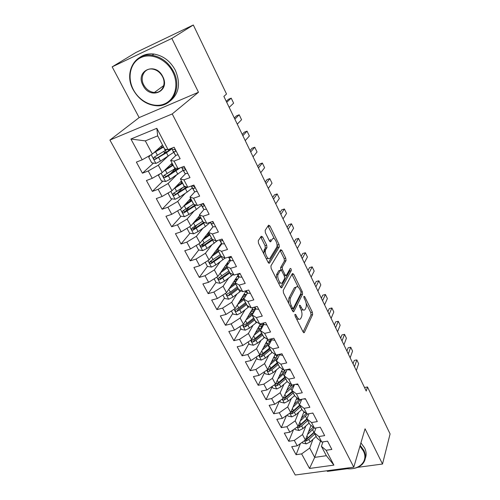 <?xml version="1.0" encoding="UTF-8"?>
<svg xmlns="http://www.w3.org/2000/svg" width="500" height="500" viewBox="0 0 500 500"><rect width="100%" height="100%" fill="white"/><g stroke="black" fill="none" stroke-linecap="round" stroke-linejoin="round"><path stroke-width="0.75" d="M294.95 314.331L295.138 316.1L303.144 332.025L304.294 332.612L312.625 314.594L312.356 312.188L304.731 296.688L303.9 296.312L304.081 298L305.081 300.025C306.4 303.05 306.681 305.637 305.925 307.769L305.038 309.55C303.969 310.712 302.75 310.05 301.381 307.575L300.363 305.531L299.506 305.163L299.688 306.887L300.712 308.938C302.056 312.006 302.337 314.644 301.556 316.856L300.625 318.706C299.525 319.913 298.275 319.262 296.875 316.762L295.831 314.688L294.95 314.331M262.625 236.994L261.231 236.244L258.263 240.719L258.494 243.263L268.131 262.425L269.506 263.106L279.306 246.956L279.062 244.531L269.913 225.938L268.575 225.175L265.144 230.356L265.4 232.787L269.419 240.894L270.763 241.612L272.425 239C274.2 235.869 278.525 244.656 276.6 247.438L270.113 258.025C268.312 261.381 263.769 252.456 265.781 249.475L266.944 247.644L266.694 245.156L262.625 236.994L260.969 237.5L260.694 237.056M269.506 263.106L268.863 263.281L269.506 263.106M171.838 38.431L112.163 66.862L139.15 117.594L198.481 92.25L171.838 38.431L193.312 25L226.525 94.012L223.875 96.412L366.225 391.056L367.494 386.975L364.519 387.525M198.481 92.25L172.231 113.938L353.787 467.169L295.256 475L109.913 140.062L172.231 113.938M357.606 467.35L382.512 464.031L365.062 428.787L353.787 467.169M382.512 464.031L390.087 433.931L367.494 386.975M283.219 290.387L283.475 292.913L292.6 311.056L293.806 311.669L302.575 294.194L302.319 291.781L293.637 274.15L292.4 273.538L283.219 290.387M280.531 287.075L271.156 268.431L270.912 265.9L280.65 249.681L281.931 250.362L285.769 258.156L286.019 260.575L282.25 267.131L282.5 269.6L285.075 274.781L286.331 275.438L290.212 268.463C291.006 268.425 291.35 269.137 291.244 270.613L281.819 287.719L280.531 287.075M320.544 441.031L314.694 457.381L326.35 455.7L333.906 465.119L326.1 450.269L331.856 449.419L327.55 441.169L321.781 442.056L318.875 436.531L324.656 435.619L320.275 427.225L314.481 428.175L311.525 422.556L317.325 421.581L312.869 413.044L307.056 414.056L304.05 408.338L309.875 407.3L305.338 398.606L299.506 399.694L296.444 393.875L302.288 392.762L297.675 383.925L291.819 385.075L288.706 379.15L294.569 377.975L289.869 368.975L284 370.194L280.831 364.169L286.712 362.919L281.931 353.756L276.038 355.05L272.812 348.919L278.712 347.594L273.844 338.263L267.931 339.631L264.644 333.387L270.569 331.987L265.606 322.488L259.675 323.938L256.331 317.575L262.275 316.094L257.225 306.419L251.269 307.95L247.862 301.475L253.825 299.906L248.681 290.05L242.712 291.669L239.244 285.069L245.219 283.419L239.975 273.375L233.988 275.075L230.456 268.356L236.45 266.619L231.106 256.381L225.1 258.175L221.5 251.325L227.512 249.494L222.069 239.062L216.044 240.95L212.375 233.969L218.406 232.044L212.856 221.412L206.812 223.394L203.075 216.275L209.119 214.256L203.463 203.412L197.406 205.494L193.588 198.238L199.656 196.112L193.888 185.062L187.806 187.244L183.919 179.844L190 177.619L184.112 166.337L178.025 168.631L174.056 161.081L180.15 158.744L174.15 147.244L168.044 149.644L164.706 149.194L157.675 135.863L145.312 140.894L152.363 154.062L162.525 145.056M333.906 465.119L309.525 468.456L301.625 453.888L309.713 448.075L312.931 439.394M300.413 443.569L296.094 454.706L301.625 453.888M296.094 454.706L291.712 446.681L297.25 445.825L294.312 440.406L302.494 434.588L305.863 425.956M293.519 429.637L288.769 441.281L294.312 440.406M288.769 441.281L284.312 433.125L289.869 432.212L286.881 426.7L295.156 420.881L298.681 412.294M286.544 415.444L281.319 427.638L286.881 426.7M281.319 427.638L276.794 419.338L282.362 418.369L279.325 412.762L287.694 406.938L291.388 398.406M279.5 400.988L273.744 413.762L279.325 412.762M273.744 413.762L269.137 405.319L274.731 404.281L271.637 398.581L280.106 392.756L283.969 384.275M272.169 386.719L266.038 399.644L271.637 398.581M266.038 399.644L261.356 391.056L266.962 389.956L263.819 384.156L272.387 378.325L276.438 369.894M264.55 372.562L258.2 385.288L263.819 384.156M258.2 385.288L253.431 376.55L259.062 375.381L255.863 369.481L264.531 363.65L268.775 355.269M256.806 358.169L250.225 370.675L255.863 369.481M250.225 370.675L245.375 361.788L251.019 360.55L247.763 354.544L256.531 348.713L260.994 340.381M248.931 343.525L242.113 355.812L247.763 354.544M242.113 355.812L237.175 346.763L242.831 345.45L239.519 339.338L248.4 333.506L253.088 325.231M240.912 328.625L233.856 340.681L239.519 339.338M233.856 340.681L228.825 331.475L234.506 330.087L231.131 323.862L240.119 318.031L245.05 309.8M232.756 313.469L225.45 325.281L231.131 323.862M225.45 325.281L220.331 315.906L226.025 314.444L222.587 308.106L231.688 302.281L236.887 294.094M224.462 298.044L216.887 309.6L222.587 308.106M216.887 309.6L211.681 300.056L217.387 298.512L213.888 292.062L223.1 286.238L228.594 278.087M216.012 282.344L208.175 293.637L213.888 292.062M208.175 293.637L202.869 283.919L208.594 282.294L205.031 275.719L214.356 269.906L220.175 261.781M207.419 266.363L199.3 277.381L205.031 275.719M199.3 277.381L193.9 267.481L199.638 265.769L196.006 259.075L205.45 253.263L211.631 245.162M198.756 249.969L190.263 260.825L196.006 259.075M190.263 260.825L184.756 250.738L190.506 248.938L186.812 242.119L196.381 236.312L202.969 228.212M189.994 233.231L181.056 243.956L186.812 242.119M181.056 243.956L175.444 233.681L181.213 231.788L177.444 224.838L187.138 219.044L194.194 210.925M181.088 216.181L171.669 226.769L177.444 224.838M171.669 226.769L165.956 216.294L171.737 214.312L167.894 207.225L177.719 201.444L185.325 193.269M172.044 198.812L162.113 209.25L167.894 207.225M162.113 209.25L156.287 198.581L162.075 196.5L158.162 189.275L168.113 183.5L176.381 175.231M162.856 181.112L152.363 191.4L158.162 189.275M152.363 191.4L146.425 180.519L152.231 178.337L148.238 170.975L158.325 165.212L167.419 156.775M153.537 163.069L142.431 173.2L148.238 170.975M142.431 173.2L136.375 162.106L142.194 159.819L130.919 139.025L156.825 128.319L168.044 149.644M176.019 155.394L170.656 160.469L174.581 167.919L178.025 168.631M174.056 161.081L170.656 160.469M142.194 159.819L152.363 154.062M130.919 139.025L145.312 140.894M185.463 173.825L180.413 178.975L184.262 186.281L187.806 187.244M183.919 179.844L180.413 178.975M158.325 165.212L162.262 172.569L172.081 163.181M152.231 178.337L162.262 172.569M194.775 191.863L189.988 197.125L193.762 204.288L197.406 205.494M193.588 198.238L189.988 197.125M168.113 183.5L171.981 190.719L181.456 180.956M162.075 196.5L171.981 190.719M203.95 209.531L199.375 214.931L203.081 221.956L206.812 223.394M203.075 216.275L199.375 214.931M177.719 201.444L181.506 208.519L190.662 198.412M171.737 214.312L181.506 208.519M215.625 226.719L212.963 226.838L208.588 232.4L212.219 239.294L216.044 240.95M212.375 233.969L208.588 232.4M187.138 219.044L190.856 225.987L199.694 215.538M181.213 231.788L190.856 225.987M224.569 243.856L221.844 243.837L217.625 249.537L221.194 256.306L225.1 258.175M221.5 251.325L217.625 249.537M196.381 236.312L200.031 243.131L212.95 226.819M190.506 248.938L200.031 243.131M230.562 260.512L226.494 266.356L226.225 265.788L225.294 265.856M233.988 275.075L230 273L226.494 266.356L230.456 268.356M205.45 253.263L209.031 259.956L221.456 243.25M199.638 265.769L209.031 259.956M239.125 276.875L235.206 282.869L238.644 289.394L242.712 291.669M239.244 285.069L235.206 282.869M214.356 269.906L217.875 276.475L229.825 259.375M208.594 282.294L217.875 276.475M247.525 292.944L243.756 299.081L247.131 305.487L251.269 307.95M247.862 301.475L243.756 299.081M223.1 286.238L226.55 292.688L238.056 275.212M217.387 298.512L226.55 292.688M255.781 308.731L252.15 315L255.463 321.287L259.675 323.938M256.331 317.575L252.15 315M231.688 302.281L235.075 308.612L246.144 290.775M226.025 314.444L235.075 308.612M263.894 324.231L260.394 330.637L263.65 336.812L267.931 339.631M264.644 333.387L260.394 330.637M240.119 318.031L243.45 324.256L253.306 307.425M234.506 330.087L243.45 324.256M271.863 339.462L268.494 345.994L271.694 352.056L276.038 355.05M272.812 348.919L268.494 345.994M248.4 333.506L251.669 339.619L260.462 323.744M242.831 345.45L251.669 339.619M279.694 354.431L276.45 361.081L279.594 367.038L284 370.194M280.831 364.169L276.45 361.081M256.531 348.713L259.75 354.719L267.725 339.5M251.019 360.55L259.75 354.719M287.213 369.525L284.269 375.9L287.356 381.763L291.819 385.075M288.706 379.15L284.269 375.9M264.531 363.65L267.688 369.55L275.175 354.462M259.062 375.381L267.688 369.55M294.544 384.538L291.95 390.469L294.988 396.225L299.506 399.694M296.444 393.875L291.95 390.469M272.387 378.325L275.487 384.125L282.538 369.15M266.962 389.956L275.487 384.125M301.788 399.269L299.5 404.787L302.488 410.45L307.056 414.056M304.05 408.338L299.5 404.787M280.106 392.756L283.156 398.456L289.8 383.575M274.731 404.281L283.156 398.456M308.944 413.725L306.925 418.862L309.856 424.431L314.481 428.175M311.525 422.556L306.925 418.862M287.694 406.938L290.694 412.544L296.962 397.744M282.362 418.369L290.694 412.544M316 427.925L314.225 432.7L317.106 438.175L321.781 442.056M318.875 436.531L314.225 432.7M295.156 420.881L298.106 426.394L304.031 411.669M289.869 432.212L298.106 426.394M322.969 441.875L321.4 446.312L326.35 455.7M326.1 450.269L321.4 446.312M302.494 434.588L305.4 440.012L311 425.356M297.25 445.825L305.4 440.012M193.312 25L135.975 52.456L112.163 66.862M327.013 470.75L327.35 471.388L347.431 468.706M139.15 117.594L109.913 140.062M309.713 448.075L314.694 457.381L309.525 468.456M157.675 135.863L156.825 128.319M251.319 314.475L249.581 313.788L247.406 317.55M241.75 298.944L240.338 301.231M233.769 283.831L233.319 284.525M211.45 260.887L210.675 261.938M203.756 243.588L202.144 245.65M196.412 225.531L193.562 228.95M189.338 206.906L185.087 211.688M182.656 187.656L177.344 193.238M174.106 170.087L170.106 174.013M165.069 152.562L163.444 154.044M296.675 319.156L298.938 319.175M301.15 309.938L303.4 309.981M303.131 331.987L311.031 314.975L310.769 312.575L306.125 303.163M298.219 287.137L291.931 274.4M292.638 311.137L300.975 294.606L301.038 293.15L293.312 308.412L292.462 307.981L291.356 305.775C289.962 302.613 289.688 299.944 290.531 297.75L296.019 287.262C297.119 286.044 298.381 286.719 299.794 289.294L300.856 291.45L301.038 293.144M291.537 308.944L292.906 308.512M296.062 287.206L294.406 287.688L295.894 287.481M288.681 303.275L288.888 298.175L294.275 287.906M280.837 269.994L280.619 267.587L284.4 261.031L284.156 258.619L280.144 250.525M284.363 276.1L285.763 275.594M280.65 287.281L289.631 271.062L289.569 269.619M278.231 274.137C276.306 277.094 280.55 285.788 282.344 282.613L284.6 278.556L284.35 276.081L281.762 270.881L280.475 270.219L278.231 274.137L276.575 274.594L276.344 278.75M278.544 283.125L280.738 283.044M279.456 270.525L280.462 270.25M276.575 274.594L278.819 270.706M263.837 253.881L264.119 249.969L265.287 248.137L265.044 245.65L260.969 237.5M266.225 258.631L268.444 258.519M269.65 241.281L270.794 239.488M274.4 238.844L268.025 226.006M268.331 262.769L277.688 247.431L276.913 243.931M302.106 442.362L302.469 443.038L306.269 443.888L310.163 441.944L316.175 436.406M311.4 425.675L310.887 425.656M307.538 434.419L314.3 428.025M308.6 431.631L313.163 427.106M304.713 440.5L306.137 441.031L308.819 439.412L314.844 433.881M314.306 432.481L306.788 439.325L306.137 441.031M314.594 431.706L307.962 437.812L305.681 439.269M354.475 366.737L356.825 359.938L358.631 363.713L356.319 370.544M356.181 359.981L354.225 360.469L356.181 359.981M353.062 363.806L354.225 360.469M294.775 428.744L295.269 429.656L299.094 430.494L303.019 428.531L309.113 423.019M305.169 412.569L303.688 412.519M300.306 420.938L307.688 413.944M301.406 418.194L306.25 413.419M297.438 426.863L298.944 427.587L301.65 425.962L307.756 420.45M307.113 419.219L299.619 425.9L298.944 427.587M306.962 418.762L300.781 424.331L298.325 425.863M287.325 414.9L287.95 416.05L291.8 416.881L295.756 414.9L301.938 409.406M298.9 399.225L296.356 399.181M292.944 407.238L301.106 399.394M294.094 404.525L299.231 399.481M290.1 412.962L291.625 413.919L294.363 412.287L300.556 406.794M299.925 405.594L292.325 412.256L291.625 413.919M299.688 405.138L293.475 410.631L290.831 412.231M348.294 353.931L350.731 347.238L352.569 351.069L350.156 357.794M350.106 347.325L348.125 347.8L350.106 347.325M346.912 351.081L348.125 347.8M312.95 413.188L311.731 413.244M342.013 340.931L344.544 334.35L346.406 338.237L343.906 344.856M344.544 334.35L341.931 334.931L340.675 338.162M344.85 468.363C358.325 471.181 369.044 461.431 363.294 450.831L359.956 446.169M360.188 445.381L363.856 450.419C366.356 455.806 365.825 460.431 362.269 464.288C358.387 467.944 353.019 469.369 346.163 468.569M360.925 442.863L364.581 447.887C366.375 451.581 366.613 455.05 365.306 458.294M172.806 72.019C166.55 59.331 151.287 52.519 140.775 57.65C130.162 62.6 126.956 77.725 133.425 89.769C139.75 101.888 154.131 108.425 164.587 103.869C175.131 99.494 179.219 84.637 172.806 72.019M133.225 89.8C123.694 73.25 134.444 52.269 152.062 55.275C161.375 56.931 168.538 62.375 173.556 71.619C182.338 88.094 172.231 107.106 156.469 105.756C146.588 104.862 138.837 99.544 133.225 89.8M162.738 76.556C170.719 91.331 150.125 100.262 143.05 85.431C134.794 70.956 155.469 61.275 162.738 76.556M143.787 85.031C146.319 89.494 149.844 91.981 154.362 92.494C161.9 93.312 166.669 84.256 162.5 76.6C160.094 72.25 156.7 69.731 152.3 69.056C144.369 67.888 139.462 77.362 143.787 85.031M139.913 57.319C143.969 54.488 148.656 53.4 153.975 54.056C163.25 55.7 170.381 61.119 175.362 70.319C180.837 83.419 179.081 93.663 170.094 101.062M279.75 400.812L280.506 402.219L284.375 403.038L288.369 401.037L294.637 395.562M291.875 385.644L288.888 385.613M285.456 393.306L290.875 388.612L294.375 384.569M286.65 390.637L292.325 384.975M282.756 398.738C282.556 399.663 283.031 400.094 284.188 400.019L286.95 398.381L293.238 392.906M292.625 391.744L284.919 398.381L284.188 400.019M292.35 391.225L286.05 396.694L283.288 398.338M272.044 386.481L272.938 388.156L276.831 388.956L280.856 386.944L287.213 381.494M284.175 371.844L281.288 371.806M277.838 379.137L286.45 371.181M279.069 376.512L282.05 373.988L285.425 369.9M284.887 377.081L278.5 382.525L275.431 384.319C274.812 385.331 275.212 385.85 276.625 385.881L279.413 384.237L285.788 378.787M285.194 377.663L277.381 384.269L276.625 385.881M305.6 399.113L303.438 398.963M335.631 327.738L338.263 321.262L340.156 325.213L337.556 331.719M338.263 321.262L335.644 321.875L334.338 325.05M298.125 384.787L295.462 384.356M329.156 314.331L331.887 307.975L333.812 311.981L331.112 318.375M331.887 307.975L329.256 308.619L327.906 311.731M264.2 371.906L265.244 373.844L269.156 374.637L273.212 372.606L279.719 367.131M276.281 357.825L273.544 357.75M270.075 364.738L278.05 357.806M271.356 362.15L274.444 359.588L278.281 354.556M277.3 362.694L270.819 368.113L267.756 369.888C267.087 370.919 267.481 371.463 268.931 371.506L271.75 369.856L278.219 364.431M277.106 356.819L276.2 355.094L278.044 355.219M277.644 363.344L269.713 369.919L268.931 371.506M276.2 355.094L274.837 355.138M290.519 370.219L287.725 369.681M322.581 300.719L325.419 294.488L327.369 298.556L324.569 304.825M325.419 294.488L322.775 295.156L321.369 298.212M256.219 357.075L257.413 359.294L261.35 360.069L265.444 358.019L272.219 352.425M268.188 343.6L265.669 343.425M262.175 350.087L269.544 343.956M263.506 347.55L266.706 344.938C269.325 342.744 270.694 340.756 270.819 338.963M269.581 348.056L263.006 353.45L259.956 355.206C259.231 356.262 259.619 356.819 261.106 356.881L263.95 355.219L270.512 349.825M270.481 339.344L268.869 339.419M269.419 342.194L268.669 340.769L270.287 340.825M269.962 348.775L261.919 355.319L261.106 356.881M268.669 340.769L267.013 340.85M270.763 339.462L269.9 339.175M282.781 355.387L279.994 354.919L279.594 354.269M315.906 286.894L318.844 280.788L320.825 284.919L317.919 291.069M318.844 280.788L316.194 281.488L314.738 284.481M248.1 341.981L249.444 344.487L253.406 345.25L257.538 343.181L264.613 337.444M259.862 329.156L257.669 328.794M260.156 324.963L260.456 324.419M254.125 335.188L260.869 329.769M255.506 332.694L258.837 330.031C262.144 327.275 263.494 324.981 262.887 323.15L262.956 323.331M261.731 333.162L255.056 338.525L252.013 340.275C251.238 341.35 251.612 341.925 253.144 342L256.019 340.331L262.675 334.963M262.962 324.781L259.775 324.988M261.6 327.319L261.012 326.2L262.362 326.2M262.144 333.956L253.988 340.469L253.144 342M261.012 326.2L259.025 326.337M260.081 324.438L262.969 324.75M239.831 326.613L241.337 329.419L245.325 330.169L249.488 328.081L256.894 322.188M252.587 310.181L252.956 309.55M245.925 320.031L252.206 315.106M247.356 317.587L250.825 314.869L254.3 311.288M254.706 310.587L254.794 307.738L254.163 307.206M253.738 318.012L246.962 323.344L243.938 325.075C243.1 326.175 243.469 326.769 245.044 326.856L247.944 325.181L254.706 319.844M254.969 309.981L251.644 310.269M253.644 312.181L253.225 311.388L254.262 311.344M254.194 318.875L245.912 325.35L245.044 326.856M253.225 311.388L250.869 311.588M255.031 309.794L252.281 309.587M231.412 310.969L233.094 314.088L237.1 314.825L241.3 312.712L249.075 306.644M242.662 299.45L241.612 298.681M244.906 295.144L245.35 294.425M237.562 304.613L244.044 299.631M239.044 302.219L244.481 297.9M247.144 293.562L246.794 292.462L245.562 291.719M245.606 302.594L238.731 307.894L235.719 309.606C234.825 310.725 235.181 311.337 236.794 311.444L239.725 309.762L246.588 304.456M246.1 303.531L237.694 309.969L236.794 311.444M243.344 295.287L246.262 295M245.3 296.312L242.525 296.606M243.806 294.544L244.344 294.488L244.112 294.05M246.562 294.513L244.344 294.488M222.844 295.044L224.694 298.481L228.725 299.2L232.963 297.069L241.15 290.794M233.994 284.019L233.612 283.538M237.119 279.837L237.644 279.037M229.031 288.925L235.738 283.888M230.569 286.588L235.281 283.019M238.863 277.269L237.394 276.219M237.331 286.9L230.35 292.162L227.35 293.863C226.394 295 226.744 295.631 228.4 295.75L231.363 294.069L238.331 288.8M237.869 287.919L229.331 294.312L228.4 295.75M234.894 280.012L237.194 279.825M236.369 281.094L234 281.375M235.406 279.231L236.262 279.125L235.919 278.463M237.712 279.037L236.262 279.125M214.119 278.825L216.15 282.594L220.206 283.294L224.475 281.144L233.131 274.631M220.325 272.962L227.288 267.856M221.919 270.688L226.856 267.038M230.244 260.969L229.069 260.45M228.906 270.925L218.819 277.844C217.819 278.988 218.162 279.637 219.844 279.781L229.925 272.856M229.481 272.025L220.819 278.375L219.169 277.9M226.319 264.387L227.825 264.45M226.969 265.681L226.225 265.788M226.819 263.675L228.05 263.494L227.575 262.594M228.531 263.431L228.05 263.494M219.844 279.781L220.819 278.375L219.844 279.781M205.231 262.306L207.444 266.419L211.525 267.1L215.837 264.931L225.019 258.137M211.438 256.725L218.675 251.531M213.088 254.506L218.269 250.763M221.3 244.581L220.594 244.406M220.325 254.656L210.094 261.544C209.1 262.681 209.431 263.344 211.088 263.538L221.562 256.481M220.95 255.837L212.156 262.15L210.463 261.631M217.756 248.225L218.238 248.713M217.856 249.975L216.419 250.025M218.025 247.862L218.988 247.7M196.181 245.481L198.581 249.944L202.688 250.613L207.037 248.419L217.775 240.406M202.35 240.206L209.913 234.906M204.056 238.05L209.531 234.194M211.588 238.094L201.213 244.944C200.212 246.069 200.538 246.756 202.175 246.994L213.181 239.706M212.3 239.325L203.325 245.619L201.606 245.056M209.369 233.881L207.419 233.806M274.906 340.3L272.131 339.894L271.462 338.812M309.119 272.85L312.169 266.875L314.181 271.069L311.163 277.087M312.169 266.875L309.513 267.606L308 270.538M266.894 324.944L264.131 324.6L263.175 323.081M302.225 258.587L305.387 252.744L307.431 257.006L304.306 262.887M305.387 252.744L302.719 253.506L301.156 256.369M258.731 309.306L255.981 309.037L254.731 307.056M295.219 244.088L298.5 238.388L300.575 242.719L297.337 248.463M298.5 238.388L295.825 239.181L294.2 241.975M250.425 293.387L247.688 293.194L246.125 290.744M246.925 290.525L248.188 290.181M288.106 229.356L291.5 223.8L293.612 228.2L290.25 233.8M291.5 223.8L288.819 224.631L287.137 227.356M241.962 277.181L239.244 277.056L237.362 274.119M263.681 252.775L265.8 249.438L264.15 249.925M265.287 248.137L266.944 247.644L265.275 248.15M270.706 241.694L270.188 241.788M237.688 274.025L239.219 274.288L239.731 273.444M280.869 214.381L284.387 208.981L286.537 213.45L283.05 218.9M284.387 208.981L281.7 209.844L279.956 212.494M233.35 260.669L230.644 260.625L228.487 257.162M228.738 257.087L230.569 257.738L230.9 256.444M273.519 199.163L277.162 193.919L279.344 198.463L275.738 203.756M277.162 193.919L274.462 194.819L272.663 197.387M219.631 239.825L221.844 243.837L219.444 239.887M220.162 240.619L221.762 240.881C222.45 240.55 222.444 239.975 221.737 239.169M266.044 183.694L269.819 178.612L272.031 183.231L268.3 188.363M269.819 178.612L267.106 179.544L265.244 182.037M186.956 228.337L189.556 233.162L193.688 233.812L198.075 231.6L205.394 226.537L210.263 222.356M193.062 223.381L200.981 217.981M194.812 221.312L200.631 217.312M202.694 221.219L192.169 228.038C191.169 229.15 191.475 229.856 193.094 230.138L204.713 222.587M203.844 222.25L194.338 228.787L192.581 228.181M200.275 217.575L198.637 217.362L198.519 216.931M210.344 222.237L212.963 226.838L210.219 222.275M211.244 223.562L212.787 223.713C213.594 223.044 213.375 222.356 212.131 221.65M258.444 167.963L262.35 163.05L264.6 167.744L260.738 172.706M262.35 163.05L259.631 164.019L257.706 166.431M177.606 210.831L180.356 216.075L184.513 216.7L188.944 214.469L196.381 209.45L201.356 205.344M183.556 206.262L191.887 200.731M185.331 204.294L191.562 200.125M193.625 204.031L182.95 210.806C181.95 211.919 182.25 212.638 183.844 212.969L196.181 205.087M195.312 204.8L185.175 211.644L183.388 210.981M190.338 200.963L189.869 200.769L190.881 198.825M190.206 198.912L190.863 198.787M206.513 209.256L203.869 209.462L200.819 204.319M200.85 204.312L202.119 206.125L203.644 206.213C204.45 205.356 204.144 204.644 202.719 204.069L201.3 204.156M250.712 151.962L254.756 147.225L257.05 152L253.044 156.794M254.756 147.225L252.037 148.238L250.037 150.562M168.738 192.613L168.144 193.369L170.987 198.656L175.169 199.269L179.644 197.006L187.194 192.037L192.281 188.019M185.975 186.744L183.238 187.281M173.806 188.837L182.619 183.156M175.588 187L182.325 182.606M184.619 186.375L173.556 193.256C172.556 194.356 172.85 195.094 174.425 195.463L187.6 187.188M186.731 186.95L175.844 194.169L174.019 193.456M180.837 183.594L182.019 182.019M180.463 181.981L181.881 181.762M197.225 191.462L194.6 191.756L191.5 186.513L192.819 188.356L194.319 188.375C195.125 187.512 194.825 186.788 193.425 186.188L191.488 185.925M191.356 185.969L191.5 186.513M242.856 135.694L247.037 131.144L249.369 135.994L245.225 140.606M247.037 131.144L244.306 132.194L242.244 134.425M159.619 174.088L158.544 175.525L161.444 180.912L165.65 181.5L170.162 179.219L183.044 170.369M177.188 169.387L173.494 169.788M163.794 171.106L173.175 165.25M165.538 169.438L172.913 164.762M175.775 168.162L163.988 175.369C162.987 176.456 163.269 177.213 164.819 177.625L168.337 175.8L180.431 167.725M178.287 168.531L166.337 176.369L164.475 175.594M170.738 164.569L172.738 164.425M187.756 173.319L185.156 173.713L182.125 168.612L183.337 170.244L184.819 170.188C185.619 169.325 185.325 168.581 183.944 167.963L182.188 168.044L181.612 167.281M182.062 167.881L182.125 168.612M234.862 119.15L239.194 114.781L241.562 119.719L237.275 124.144M239.194 114.781L236.45 115.875L234.312 118.019M150.262 155.25L148.756 157.331L151.713 162.825L155.944 163.394L160.5 161.088L173.625 152.375M166.225 152.306L164.275 152.338M153.475 153.081L163.55 147M155.1 151.637L163.325 146.569M166.95 149.5L154.231 157.131C153.231 158.219 153.5 158.988 155.031 159.444L166.475 152.744L171.931 148.812M170.825 148.55C170.056 149.619 168.212 151.069 165.287 152.9L156.644 158.219L154.75 157.387M161.381 146.862L162.7 146.962M178.106 154.825L175.494 155.281L172.569 150.356L173.675 151.775L175.131 151.65C175.919 150.781 175.637 150.025 174.275 149.375L172.5 149.537L171.513 148.281M172.6 149.588L172.569 150.356M226.725 102.312L231.206 98.144L233.619 103.169L229.181 107.394M231.206 98.144L228.463 99.281L226.25 101.325M295.625 317.069L296.875 316.762M299.406 305.769L300.363 305.531M300.181 307.875L301.381 307.575M303.806 296.925L304.731 296.688M310.769 312.575L312.356 312.188M311.031 314.975L312.625 314.594M303.612 332.65L304.369 332.475M294.85 314.931L295.831 314.688M292.031 274.587L293.637 274.15M301.075 292.106L302.319 291.781M300.975 294.606L302.575 294.194M293.137 311.75L293.863 311.569M291.212 308.294L292.462 307.981M288.888 298.175L290.531 297.75M290.1 306.087L291.356 305.775M280.319 250.837L281.931 250.362M284.156 258.619L285.769 258.156M284.4 261.031L286.019 260.575M280.619 267.587L282.25 267.131M280.981 270.019L282.5 269.6M283.869 275.113L285.075 274.781M289.631 271.062L291.244 270.613M281.163 287.85L281.85 287.669M265.044 245.65L266.694 245.156M268.288 226.444L269.913 225.938M277.444 245.012L279.062 244.531M277.688 247.431L279.306 246.956M304.462 440.675L306.175 443.869M314.781 433.938L316.112 436.463M312.6 429.794L313.938 432.337M308.819 439.412L310.163 441.944M306.956 435.925L307.962 437.812M297.169 427.056L299 430.475M307.7 420.506L309.05 423.075M305.475 416.294L306.837 418.875M301.65 425.962L303.019 428.531M299.731 422.362L300.781 424.331M289.744 413.206L291.7 416.863M300.494 406.85L301.875 409.462M298.238 402.569L299.625 405.194M294.363 412.287L295.756 414.9M292.381 408.569L293.475 410.631M282.194 399.125L284.281 403.019M293.175 392.962L294.575 395.619M289.431 385.644L289.131 385.069M290.875 388.612L292.288 391.281M286.95 398.381L288.369 401.037M284.906 394.544L286.05 396.694M274.513 384.794L276.737 388.938M285.725 378.844L287.15 381.55M284.662 371.194L284.125 370.169M282.169 371.869L281.688 370.956M283.394 374.419L284.825 377.137M279.413 384.237L280.856 386.944M277.3 380.275L278.5 382.525M266.7 370.219L269.062 374.619M278.15 364.487L279.6 367.231M274.788 357.875L274.113 356.6M275.775 359.988L277.231 362.75M271.75 369.856L273.212 372.606M269.569 365.763L270.819 368.113M258.75 355.381L261.25 360.05M270.45 349.881L271.919 352.675M267.281 343.644L266.413 341.994M268.031 345.3L269.513 348.113M263.95 355.219L265.444 358.019M261.7 350.994L263.006 353.45M250.656 340.288L253.306 345.231M262.613 335.019L264.113 337.863M259.65 329.169L258.581 327.137M260.15 330.363L261.663 333.219M256.019 340.331L257.538 343.181M253.694 335.969L255.056 338.525M242.425 324.925L245.225 330.15M254.638 319.9L256.163 322.794M251.719 314.131L250.613 312.025M252.131 315.156L253.669 318.069M247.944 325.181L249.488 328.081M245.544 320.675L246.962 323.344M234.037 309.281L237 314.806M246.519 304.513L248.075 307.456M243.588 298.706L242.5 296.65M243.975 299.688L245.538 302.65M239.725 309.762L241.3 312.712M237.25 305.113L238.731 307.894M225.506 293.356L228.625 299.181M238.256 288.85L239.838 291.85M235.219 282.844L234.425 281.331M235.669 283.938L237.256 286.956M231.363 294.069L232.963 297.069M228.806 289.269L230.35 292.162M216.812 277.137L220.1 283.281M229.85 272.906L231.462 275.963M226.681 263.869L227.031 264.531M227.213 267.906L228.831 270.975M222.85 278.087L224.475 281.144M220.206 273.131L221.812 276.15M207.956 260.625L211.425 267.087M221.287 256.675L222.925 259.781M218.238 247.825L218.512 248.344M219.431 247.1L219.081 246.438M218.606 251.588L220.25 254.706M214.175 261.819L215.837 264.931M211.456 256.712L213.125 259.844M212.156 262.15L211.15 263.519M198.938 243.794L202.581 250.594M212.569 240.15L214.237 243.312M209.838 234.963L211.513 238.144M205.35 245.244L207.037 248.419M202.575 240.05L204.275 243.238M203.325 245.619L202.288 246.95M264.081 324.531L263.306 323.05M255.938 308.969L254.913 307.013M247.644 293.131L246.363 290.675L247.688 293.194M239.2 277L237.65 274.037L239.244 277.056M239.737 273.494L239.219 274.288M230.606 260.569L228.95 257.413M231.094 256.994L230.569 257.738M222.281 240.188L221.762 240.881M189.75 226.656L193.581 233.8M203.694 223.312L205.394 226.537M200.906 218.031L202.613 221.269M196.35 228.369L198.075 231.6M193.531 223.075L195.263 226.325M194.338 228.787L193.263 230.081M212.925 226.788L211.206 223.512M213.3 223.069L212.787 223.713M180.387 209.181L184.412 216.688M194.65 206.163L196.381 209.45M191.806 200.781L193.55 204.088M187.188 211.175L188.944 214.469M184.312 205.781L186.081 209.088M185.175 211.644L184.062 212.894M203.831 209.419L202.087 206.081M204.144 205.625L203.644 206.213M170.844 191.381L175.069 199.256M185.431 188.694L187.194 192.037M184.713 187.069L184.419 186.506M182.537 183.212L184.312 186.575M177.856 193.656L179.644 197.006M174.925 188.156L176.725 191.531M175.844 194.169L174.694 195.381M194.569 191.719L192.787 188.319M194.8 187.856L194.319 188.375M161.119 173.231L165.544 181.488M176.044 170.888L177.838 174.3M175.619 169.825L175.006 168.663M173.094 165.3L174.906 168.731M168.337 175.8L170.162 179.219M165.356 170.194L167.188 173.637M166.337 176.369L165.144 177.531M185.125 173.675L183.306 170.206M185.269 169.737L184.819 170.188M151.2 154.725L155.838 163.381M166.475 152.744L168.306 156.219M168.694 150.575L168.175 149.594M166.337 152.231L165.419 150.481M163.469 147.05L165.312 150.544M158.644 157.6L160.5 161.088M155.6 151.888L157.469 155.394M156.644 158.219L155.406 159.338M172.475 149.506L171.775 148.175M175.494 155.281L173.644 151.75M175.544 151.269L175.131 151.65M303.744 332.738L304.294 332.612M293.231 311.806L293.806 311.669M294.406 287.688L296.019 287.262M278.837 270.675L280.475 270.219M281.212 287.875L281.819 287.719M264.119 249.969L265.781 249.475M154.362 92.494L163.7 85.631M153.975 54.056L152.062 55.275M255.081 308.294L254.794 307.738M241.444 298.356L241.769 298.975M247.069 292.994L246.794 292.462M233.15 282.663L233.756 283.812M238.85 277.294L238.656 276.919M224.706 266.694L225.45 268.094M216.112 250.431L216.844 251.812M212.081 262.188L211.088 263.538M207.362 233.875L208.081 235.231M203.2 245.688L202.175 246.994M263.319 323.044L264.131 324.6M254.925 307.013L255.981 309.037M228.994 257.469L230.644 260.625M220.2 240.675L221.887 243.888M198.637 217.362L199.156 218.344M194.15 228.875L193.094 230.138M189.869 200.769L190.069 201.144M184.931 211.75L183.844 212.969M202.119 206.125L203.869 209.462M175.538 194.294L174.425 195.463M192.819 188.356L194.6 191.756M165.969 176.506L164.819 177.625M183.337 170.244L185.156 173.713M163.819 151.469L164.35 152.481M161.1 146.325L161.456 147M156.219 158.375L155.031 159.444M171.788 148.169L172.5 149.537M173.675 151.775L175.525 155.312"/></g></svg>
